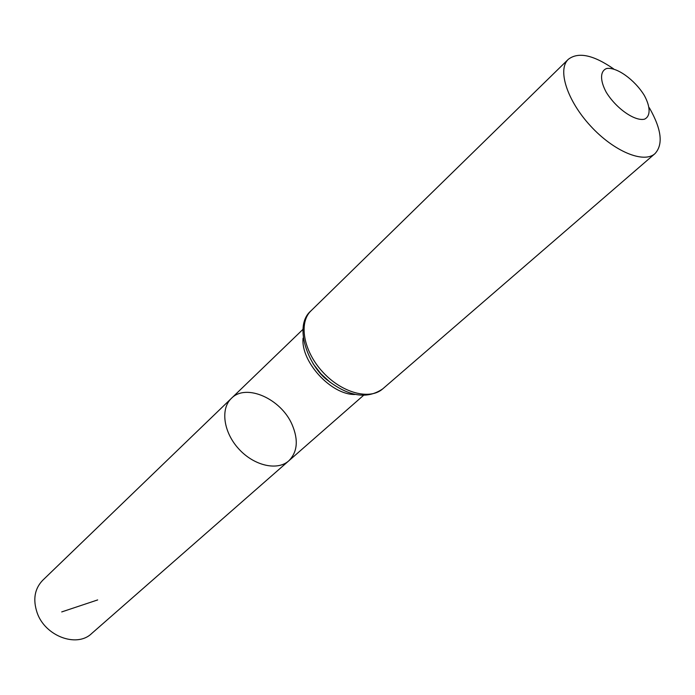 <?xml version="1.0" encoding="UTF-8"?>
<svg xmlns="http://www.w3.org/2000/svg" width="695" height="695" viewBox="0 0 695 695"><rect width="100%" height="100%" fill="white"/><g stroke="black" fill="none" stroke-linecap="round" stroke-linejoin="round"><path stroke-width="1.04" d="M231.392 398.365C220.237 408.782 223.477 432.438 238.906 449.074C254.188 465.841 277.487 471.071 288.799 460.828C297.469 452.063 298.589 440.039 292.152 424.741C281.162 398.774 245.987 383.049 231.392 398.365C220.237 408.782 223.477 432.438 238.906 449.074C254.188 465.841 277.487 471.071 288.799 460.828L91.558 633.605C76.798 647.957 45.105 636.177 37.148 612.79C32.752 599.629 34.585 588.821 42.63 580.368L302.82 329.5M644.256 95.319C650.581 106.874 650.737 116.308 644.482 119.184C634.778 121.495 616.039 108.359 606.179 92.148C599.837 80.281 600.098 70.977 606.639 68.501C616.639 66.79 634.587 79.664 644.256 95.319M649.278 107.708L649.66 108.35C661.588 129.47 663.36 144.577 654.959 153.665C643.796 163.838 613.746 151.371 590.498 125.917C567.094 100.61 557.199 69.613 568.275 59.353C578.188 51.682 593.295 54.853 613.598 68.883M97.665 599.924L61.725 611.921M354.876 394.482C331.168 394.934 300.622 361.695 303.063 338.109M654.959 153.665L382.754 388.853C369.818 400.424 341.836 392.97 322.741 372.025C303.472 351.236 298.398 322.715 311.021 310.804L568.275 59.353M330.264 382.415L320.855 373.754L313.011 363.641M363.442 395.446L288.799 460.828M382.754 388.853C367.316 399.425 349.116 396.715 328.162 380.712C309.136 367.342 292.578 326.12 311.021 310.804"/></g></svg>
